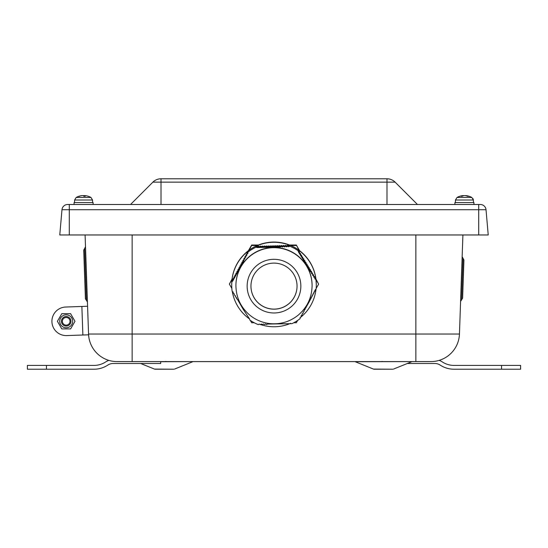 <?xml version="1.0" encoding="UTF-8"?>
<svg xmlns="http://www.w3.org/2000/svg" width="548" height="548" viewBox="0 0 548 548"><rect width="100%" height="100%" fill="white"/><g stroke="black" fill="none" stroke-linecap="round" stroke-linejoin="round"><path stroke-width="0.82" d="M297.043 286.118A23.043 23.03 0 0 1 274 309.113A23.043 23.03 0 0 1 250.957 286.118A23.043 23.03 0 0 1 273.685 263.115A23.043 23.03 0 0 1 297.043 286.138A23.043 23.03 0 0 1 274 309.168A23.043 23.03 0 0 1 250.957 286.138M231.729 285.412L231.729 284.316A42.271 42.251 0 0 1 272.842 242.079A42.271 42.251 0 0 1 316.271 284.316L316.271 285.412A42.271 42.251 0 0 1 316.121 289.002L315.306 289.755L309.113 301.962L304.106 310.497L304.133 311.408L303.099 312.052L303.133 313.237L302.106 313.881L302.14 315.059L301.105 315.696L301.14 316.874L300.112 317.518L300.14 318.614A42.271 42.251 0 0 1 291.947 323.663L267.403 324.06L266.602 324.532L265.54 323.964L264.513 324.574L263.444 324.005L262.417 324.608L261.355 324.039L260.321 324.642L259.259 324.074L258.3 324.635A42.271 42.251 0 0 1 249.826 320.073L249.607 319.025L243.291 309.469L237.291 299.071L236.469 298.605L236.441 297.413L235.373 296.811L235.345 295.612L234.277 295.009L234.243 293.803L233.181 293.201L233.147 291.995L232.16 291.433A42.271 42.251 0 0 1 231.879 281.816L232.695 281.117L241.901 264.225L243.894 260.519L243.867 259.567L244.901 258.944L244.867 257.711L245.894 257.087L245.86 255.854L246.895 255.224L246.86 253.991L247.888 253.361L247.86 252.203A42.271 42.251 0 0 1 256.053 247.162L257.094 247.525L273.842 247.169L280.597 246.956L281.398 246.449L282.46 247.038L283.487 246.374L284.556 246.963L285.583 246.299L286.645 246.881L287.679 246.223L288.741 246.806L289.7 246.182A42.271 42.251 0 0 1 298.174 250.751L298.393 251.847L309.36 269.774L310.709 271.945L311.531 272.37L311.559 273.589L312.627 274.137L312.655 275.356L313.723 275.904L313.757 277.117L314.819 277.665L314.853 278.877L315.84 279.384A42.271 42.251 0 0 1 316.271 285.412M85.091 234.962L88.577 334.807L66.692 335.575A14.282 14.282 0 0 1 51.923 321.799A14.282 14.282 0 0 1 65.698 307.031L87.584 306.264M407.335 363.502L434.906 363.502A9.522 9.522 0 0 1 440.147 365.071A25.071 25.071 0 0 0 453.95 369.215L520.6 369.215L520.6 365.406L453.95 365.406A21.262 21.262 0 0 1 442.25 361.892A13.33 13.33 0 0 0 439.14 360.379A28.565 28.565 0 0 0 445.599 357.522L445.599 357.522M415.864 361.598L430.899 361.598A28.565 28.565 0 0 0 459.45 334.027L88.55 334.027A28.565 28.565 0 0 0 117.101 361.598L415.864 361.598L415.864 234.962M374.147 369.215L392.827 369.215L374.147 369.215A1.904 1.904 0 0 1 373.435 369.071L355.268 361.735A1.904 1.904 0 0 0 354.549 361.598M155.173 369.215L173.853 369.215L155.173 369.215A1.904 1.904 0 0 1 154.461 369.071L140.665 363.502M88.55 334.027L88.838 337.184M462.608 298.16L461.594 299.777L462.608 298.16L463.937 260.033L462.149 256.67M463.937 260.033L463.046 258.348L461.594 299.777L460.587 301.393M84.611 248.477L85.509 246.792L87.433 301.982L85.413 298.756L83.721 250.155L85.413 298.756L86.426 300.366L84.611 248.477L83.721 250.155L84.611 248.477M108.86 360.379A13.33 13.33 0 0 0 105.75 361.892A21.262 21.262 0 0 1 94.051 365.406L27.4 365.406L27.4 369.215L46.443 369.215L46.443 365.406M160.694 361.598L160.694 363.502L113.094 363.502A9.522 9.522 0 0 0 107.853 365.071A25.071 25.071 0 0 1 94.051 369.215L46.443 369.215M70.021 321.299A3.829 3.829 0 0 1 64.28 324.615A3.829 3.829 0 0 1 64.28 317.991A3.829 3.829 0 0 1 70.021 321.299M70.959 321.299A4.761 4.761 0 0 0 66.198 316.539A4.761 4.761 0 0 0 61.438 321.299A4.761 4.761 0 0 0 66.198 326.06A4.761 4.761 0 0 0 70.959 321.299M70.596 313.682L74.994 321.299L70.596 328.916L61.801 328.916L57.403 321.299L61.801 313.682L70.596 313.682M72.672 321.299A6.473 6.473 0 0 0 62.958 315.696A6.473 6.473 0 0 0 62.958 326.909A6.473 6.473 0 0 0 72.672 321.299M462.909 234.962L459.45 334.027M488.227 234.962L59.773 234.962L61.979 209.713L486.021 209.713L488.227 234.962M486.021 209.713A5.713 5.713 0 0 0 480.329 204.493L67.671 204.493A5.713 5.713 0 0 0 61.979 209.713M417.46 204.493L395.101 182.135A11.426 11.426 0 0 0 387.018 178.785L160.982 178.785A11.426 11.426 0 0 0 152.899 182.135L395.101 182.135M130.54 204.493L152.899 182.135M93.098 204.493L93.098 202.589L74.055 202.589L74.055 204.493M473.945 204.493L473.945 202.589L454.902 202.589L454.902 204.493M468.143 196.417L468.444 196.259A15.228 11.837 -82 0 0 466.033 195.629L465.937 195.629M462.813 195.629L462.916 195.629A15.228 9.323 83.7 0 0 461.032 196.259L462.176 196.259A15.228 9.48 -83.6 0 1 464.177 195.629L465.04 195.629A15.228 11.96 81.9 0 1 467.547 196.259L468.444 196.259M464.67 195.629L463.814 195.629A15.228 11.96 -81.9 0 0 463.06 195.752M455.381 202.589L455.47 200.013L473.383 200.013L471.814 197.458L457.039 197.458A15.234 15.234 0 0 1 462.998 195.609M84.803 195.629L84.077 195.629A15.228 3.137 -84.9 0 0 83.577 196.02M85.111 196.417L85.2 196.259A15.228 2.946 -84.9 0 0 84.645 195.629L85.125 195.629A15.228 14.837 -67.1 0 1 87.331 196.013A15.228 14.837 -67.1 0 1 88.18 196.259M82.501 195.629L82.029 195.629A15.228 14.837 67.1 0 0 79.823 196.013A15.228 14.837 67.1 0 0 78.974 196.259L79.35 196.417M84.639 195.622L84.584 196.246L84.645 195.629L85.118 195.629M78.974 196.259L79.261 196.259A15.228 14.878 -65.7 0 1 82.351 195.629L83.07 195.629A15.228 3.137 84.9 0 1 83.776 196.259L85.2 196.259M74.528 202.589L74.617 200.013L92.53 200.013L90.961 197.458L76.186 197.458A15.234 15.234 0 0 1 79.823 196.013M83.111 195.65A15.228 10.124 -83.3 0 1 83.234 195.629L84.104 195.629M83.913 195.629L83.049 195.629M463.663 195.65A15.228 0.473 85 0 0 463.656 195.629L463.026 195.629M465.862 195.629L465.266 195.629M465.184 195.65A15.228 0.473 -85 0 1 465.19 195.629L465.821 195.629M463.587 195.629L462.985 195.629L463.587 195.663M299.119 250.333L296.317 245.018L289.522 245.018M258.478 245.018L251.683 245.018L248.402 250.689M257.348 245.483L251.683 245.483L251.683 245.018M296.317 245.483L290.652 245.483M231.996 279.562L229.365 284.111L231.831 288.385M250.34 320.422L251.683 322.745L254.217 322.745M293.783 322.745L296.317 322.745L297.66 320.422M316.169 288.385L318.635 284.111L316.004 279.562M251.683 245.483L248.881 250.333M318.635 284.111L315.936 278.973M299.598 250.689L296.317 245.018M232.064 278.973L229.365 284.111M235.914 285.748L235.914 285.542A38.086 38.059 0 0 1 273.479 247.484A38.086 38.059 0 0 1 312.086 285.542L312.086 285.748C311.846 297.578 307.243 307.36 298.276 315.086C290.577 321.286 281.788 324.176 271.904 323.758C263.746 323.252 256.464 320.45 250.066 315.36C240.887 307.62 236.167 297.749 235.914 285.748A38.086 38.059 0 0 1 272.959 247.703A38.086 38.059 0 0 1 312.086 285.748M304.106 310.469L304.332 310.079M304.894 309.73L305.12 308.524L305.12 309.325M305.106 308.64L305.332 308.25M305.894 307.901L306.12 306.695L306.12 307.497M306.099 306.812L306.325 306.414M306.887 306.065L307.12 304.859L307.12 305.661M307.099 304.969L307.325 304.578M307.887 304.222L308.113 303.017L308.113 303.818M308.092 303.16L308.325 302.736M308.887 302.38L309.113 301.174L309.113 301.975M309.093 301.311L309.319 300.893M309.88 300.537L310.106 299.324L310.106 300.133M310.093 299.441L310.319 299.044M310.88 298.687L311.106 297.475L311.106 298.276M311.086 297.612L311.312 297.194M311.874 296.838L312.107 295.619L312.107 296.427M312.086 295.762L312.312 295.338M312.874 294.982L313.1 293.762L313.1 294.571M313.079 293.879L313.312 293.481M313.874 293.118L314.1 291.899L314.1 292.707M314.079 292.016L314.305 291.618M314.867 291.255L315.093 290.036L315.093 290.844M315.079 290.18L315.306 289.755M243.894 260.519L243.668 260.944L243.668 259.944A0.473 0.473 180 0 0 243.874 259.684M243.107 260.286L242.88 261.704L242.88 260.697A0.473 0.473 0 0 1 243.107 260.286L243.668 259.944M242.894 262.376L242.668 262.793L242.668 261.786A0.473 0.473 180 0 0 242.88 261.512M242.106 262.129L241.88 263.554L241.88 262.533A0.473 0.473 0 0 1 242.106 262.129L242.668 261.786M241.901 264.225L241.675 264.643L241.675 263.622A0.473 0.473 180 0 0 241.88 263.348M240.88 265.383L240.88 264.376A0.473 0.473 0 0 1 241.113 263.972L240.88 265.396M240.901 266.068L240.675 266.486L240.675 265.465A0.473 0.473 180 0 0 240.88 265.191M240.675 265.465L240.113 265.814L239.887 267.239M239.908 267.91L239.675 268.328L239.675 267.308A0.473 0.473 180 0 0 239.887 267.034M239.113 267.65L238.887 269.082L238.887 268.054A0.473 0.473 0 0 1 239.113 267.65L239.675 267.308M238.907 269.746L238.681 270.164L238.681 269.15A0.473 0.473 180 0 0 238.887 268.876M238.12 269.493L237.894 270.911L237.894 269.897A0.473 0.473 0 0 1 238.12 269.493L238.681 269.15M237.907 271.582L237.681 272L237.681 270.986A0.473 0.473 180 0 0 237.894 270.712M237.12 271.335L236.894 272.746L236.894 271.74A0.473 0.473 0 0 1 237.12 271.335L237.681 270.986M236.914 273.411L236.688 273.829L236.688 272.829A0.473 0.473 180 0 0 236.894 272.555M236.688 272.829L236.126 273.178L235.893 274.575M235.914 275.24L235.688 275.651L235.688 274.671A0.473 0.473 180 0 0 235.893 274.397M235.126 275.014L234.9 276.398L234.9 275.418A0.473 0.473 0 0 1 235.126 275.014L235.688 274.671M234.921 277.062L234.688 277.48L234.688 276.514L234.126 276.856A0.473 0.473 0 0 0 233.9 277.261L233.9 278.206L234.126 277.809L234.126 276.856M233.921 278.884L233.695 279.295L233.695 278.35L233.133 278.699A0.473 0.473 0 0 0 232.907 279.103A0.473 0.473 0 0 1 232.907 279.103L232.907 280.028L233.133 278.699M232.921 280.699L232.695 281.117L232.695 280.192L232.105 280.555A0.473 0.473 0 0 0 231.879 280.919L231.879 281.816M247.867 252.45L246.86 253.066L246.86 253.991M231.879 280.919A42.271 42.251 180 0 1 247.86 251.313L247.86 252.203M289.7 246.182L289.7 245.285A42.271 42.251 180 0 0 256.053 246.264A0.473 0.473 0 0 1 256.478 246.271L257.094 246.607A0.473 0.473 180 0 0 257.567 246.593L258.129 246.244A0.473 0.473 0 0 1 258.608 246.23L259.183 246.545A0.473 0.473 180 0 0 259.663 246.531L260.225 246.189A0.473 0.473 0 0 1 260.697 246.175L261.28 246.49A0.473 0.473 180 0 0 261.752 246.477L262.314 246.134A0.473 0.473 0 0 1 262.793 246.121L263.376 246.436A0.473 0.473 180 0 0 263.848 246.422L264.41 246.073A0.473 0.473 0 0 1 264.889 246.059L265.465 246.374A0.473 0.473 180 0 0 265.944 246.36L266.506 246.018A0.473 0.473 0 0 1 266.979 246.004L267.561 246.319A0.473 0.473 180 0 0 268.034 246.305L268.595 245.963A0.473 0.473 0 0 1 269.075 245.949L269.657 246.264A0.473 0.473 180 0 0 270.13 246.251L270.691 245.901A0.473 0.473 0 0 1 271.171 245.888L271.746 246.203A0.473 0.473 180 0 0 272.226 246.189L272.788 245.846A0.473 0.473 0 0 1 273.26 245.833L273.842 246.148A0.473 0.473 180 0 0 274.315 246.134L274.884 245.792A0.473 0.473 0 0 1 275.356 245.778L275.939 246.086A0.473 0.473 180 0 0 276.411 246.079L276.973 245.73A0.473 0.473 0 0 1 277.452 245.716L278.028 246.031A0.473 0.473 180 0 0 278.507 246.018L279.069 245.675A0.473 0.473 0 0 1 279.542 245.662L280.124 245.977A0.473 0.473 180 0 0 280.597 245.963L281.398 245.47L281.398 246.449M282.46 247.038L282.46 246.052L281.398 245.47M284.556 246.963L284.556 245.99L283.487 245.415L283.487 246.374M283.487 245.415L282.46 246.052M286.645 246.881L286.645 245.936L285.583 245.36L285.583 246.299M285.583 245.36L284.556 245.99M288.741 246.806L288.741 245.874L287.679 245.299L287.679 246.223M287.679 245.299L286.645 245.936M289.7 245.285L288.741 245.874M315.84 279.384L315.84 278.487A42.271 42.251 180 0 0 298.174 249.854A0.473 0.473 0 0 1 298.379 250.231L298.393 250.922A0.473 0.473 180 0 0 298.646 251.327L299.222 251.642A0.473 0.473 0 0 1 299.475 252.046L299.489 252.71A0.473 0.473 180 0 0 299.742 253.114L300.318 253.429A0.473 0.473 0 0 1 300.571 253.834L300.585 254.491A0.473 0.473 180 0 0 300.838 254.895L301.421 255.21A0.473 0.473 0 0 1 301.667 255.615L301.688 256.272A0.473 0.473 180 0 0 301.934 256.683L302.517 256.991A0.473 0.473 0 0 1 302.763 257.402L302.784 258.06A0.473 0.473 180 0 0 303.03 258.464L303.613 258.779A0.473 0.473 0 0 1 303.859 259.183L303.88 259.841A0.473 0.473 180 0 0 304.126 260.245L304.709 260.56A0.473 0.473 0 0 1 304.955 260.964L304.976 261.629A0.473 0.473 180 0 0 305.222 262.033L305.805 262.348A0.473 0.473 0 0 1 306.051 262.752L306.072 263.41A0.473 0.473 180 0 0 306.318 263.814L306.901 264.129A0.473 0.473 0 0 1 307.147 264.533L307.168 265.191A0.473 0.473 180 0 0 307.414 265.602L307.997 265.91A0.473 0.473 0 0 1 308.243 266.321L308.264 266.979A0.473 0.473 180 0 0 308.51 267.383L309.093 267.698A0.473 0.473 0 0 1 309.339 268.102L309.36 268.76A0.473 0.473 180 0 0 309.606 269.164L310.189 269.479A0.473 0.473 0 0 1 310.442 269.883L310.456 270.548A0.473 0.473 180 0 0 310.709 270.952L311.531 271.397L311.531 272.37M311.559 273.589L311.531 271.397M312.655 275.356L312.627 274.137M312.627 273.178L311.559 272.603M313.757 277.117L313.723 275.904M313.723 274.959L312.655 274.384M314.853 278.877L314.819 277.665M314.819 276.747L313.757 276.171M315.84 278.487L314.853 277.952M304.126 310.339L304.133 311.408M303.126 312.038L303.133 313.237M302.133 313.86L302.14 315.059M301.133 315.682L301.14 316.874M300.133 317.498L300.14 318.614M300.14 317.717A42.271 42.251 180 0 0 316.004 289.276M260.492 324.546A42.271 42.251 180 0 0 289.611 323.772M290.029 323.608A42.271 42.251 180 0 0 290.769 323.293M232.311 291.522A42.271 42.251 180 0 0 249.607 319.018M244.874 257.978L243.867 258.594L243.867 259.567M241.675 263.622L241.113 263.972M239.887 267.225L239.887 266.218A0.473 0.473 0 0 1 240.113 265.814M235.893 274.562L235.893 273.582A0.473 0.473 0 0 1 236.126 273.178M245.867 256.135L244.867 256.752L244.867 257.711M246.867 254.293L245.86 254.909L245.86 255.854M132.137 234.962L132.137 361.598M392.827 369.215L373.435 369.071M355.268 361.735L412.418 361.598M173.853 369.215L154.461 369.071M160.694 361.735L193.451 361.598M501.557 369.215L501.557 365.406M82.871 335.013L81.871 306.462M478.705 234.962L478.705 204.493M69.295 234.962L69.295 204.493M386.991 204.493L386.991 178.785M161.009 204.493L161.009 178.785M84.077 195.629L84.029 196.246M256.478 247.175L256.478 246.271M256.053 246.264L256.053 247.162M257.094 246.607L257.094 247.525M257.567 247.518L257.567 246.593M258.129 246.244L258.129 247.169M258.608 247.162L258.608 246.23M259.183 246.545L259.183 247.491M259.663 247.484L259.663 246.531M260.225 246.189L260.225 247.134M260.697 247.127L260.697 246.175M261.28 246.49L261.28 247.456M261.752 247.449L261.752 246.477M262.314 246.134L262.314 247.1M262.793 247.086L262.793 246.121M263.376 246.436L263.376 247.415M263.848 247.408L263.848 246.422M264.41 246.073L264.41 247.052M264.889 247.045L264.889 246.059M265.465 246.374L265.465 247.374M265.944 247.36L265.944 246.36M266.506 246.018L266.506 247.011M266.979 246.997L266.979 246.004M267.561 246.319L267.561 247.326M268.034 247.319L268.034 246.305M268.595 245.963L268.595 246.963M269.075 246.949L269.075 245.949M269.657 246.264L269.657 247.278M270.13 247.264L270.13 246.251M270.691 245.901L270.691 246.908M271.171 246.901L271.171 245.888M271.746 246.203L271.746 247.223M272.226 247.21L272.226 246.189M272.788 245.846L272.788 246.853M273.26 246.84L273.26 245.833M273.842 246.148L273.842 247.169M274.315 247.155L274.315 246.134M274.884 245.792L274.884 246.799M275.356 246.785L275.356 245.778M275.939 246.086L275.939 247.107M276.411 247.093L276.411 246.079M276.973 245.73L276.973 246.737M277.452 246.723L277.452 245.716M278.028 246.031L278.028 247.045M278.507 247.025L278.507 246.018M279.069 245.675L279.069 246.669M279.542 246.655L279.542 245.662M280.124 245.977L280.124 246.977M280.597 246.956L280.597 245.963M298.379 251.135L298.379 250.231M298.174 249.854L298.174 250.751M298.393 250.922L298.393 251.847M298.646 252.258L298.646 251.327M299.222 251.642L299.222 252.566M299.475 252.977L299.475 252.046M299.489 252.71L299.489 253.656M299.742 254.06L299.742 253.114M300.318 253.429L300.318 254.375M300.571 254.786L300.571 253.834M300.585 254.491L300.585 255.457M300.838 255.868L300.838 254.895M301.421 255.21L301.421 256.176M301.667 256.587L301.667 255.615M301.688 256.272L301.688 257.259M301.934 257.67L301.934 256.683M302.517 256.991L302.517 257.978M302.763 258.382L302.763 257.402M302.784 258.06L302.784 259.053M303.03 259.464L303.03 258.464M303.613 258.779L303.613 259.773M303.859 260.177L303.859 259.183M303.88 259.841L303.88 260.848M304.126 261.259L304.126 260.245M304.709 260.56L304.709 261.567M304.955 261.971L304.955 260.964M304.976 261.629L304.976 262.643M305.222 263.047L305.222 262.033M305.805 262.348L305.805 263.355M306.051 263.759L306.051 262.752M306.072 263.41L306.072 264.431M306.318 264.835L306.318 263.814M306.901 264.129L306.901 265.136M307.147 265.547L307.147 264.533M307.168 265.191L307.168 266.212M307.414 266.616L307.414 265.602M307.997 265.91L307.997 266.924M308.243 267.328L308.243 266.321M308.264 266.979L308.264 267.993M308.51 268.397L308.51 267.383M309.093 267.698L309.093 268.698M309.339 269.102L309.339 268.102M309.36 268.76L309.36 269.774M309.606 270.171L309.606 269.164M310.189 269.479L310.189 270.472M310.442 270.876L310.442 269.883M310.456 270.548L310.456 271.541M310.709 271.945L310.709 270.952M273.267 259.32A26.852 26.831 0 0 1 297.612 298.92A26.852 26.831 0 0 1 251.121 300.188A26.852 26.831 0 0 1 273.267 259.32M232.105 281.46L232.105 280.555M165.852 361.44L166.215 361.557M382.148 361.44L381.785 361.557M393.539 369.071L411.706 361.735M174.565 369.071L192.732 361.735M473.376 199.938L473.472 202.589M471.89 197.499L471.814 197.458A15.234 15.234 0 0 0 465.848 195.609M455.47 200.013L457.039 197.458M468.369 196.246L467.471 196.246M462.231 196.246L461.094 196.246M84.967 195.622L84.967 195.609A15.234 15.234 0 0 1 87.331 196.013L87.338 196.02A15.234 15.234 0 0 1 90.968 197.458L92.53 200.013L92.619 202.589M74.617 200.013L76.186 197.458L74.617 200.013M85.18 196.246L83.762 196.246M82.173 195.609A15.234 15.234 0 0 0 79.809 196.02M473.376 199.924L472.999 198.636"/></g></svg>
